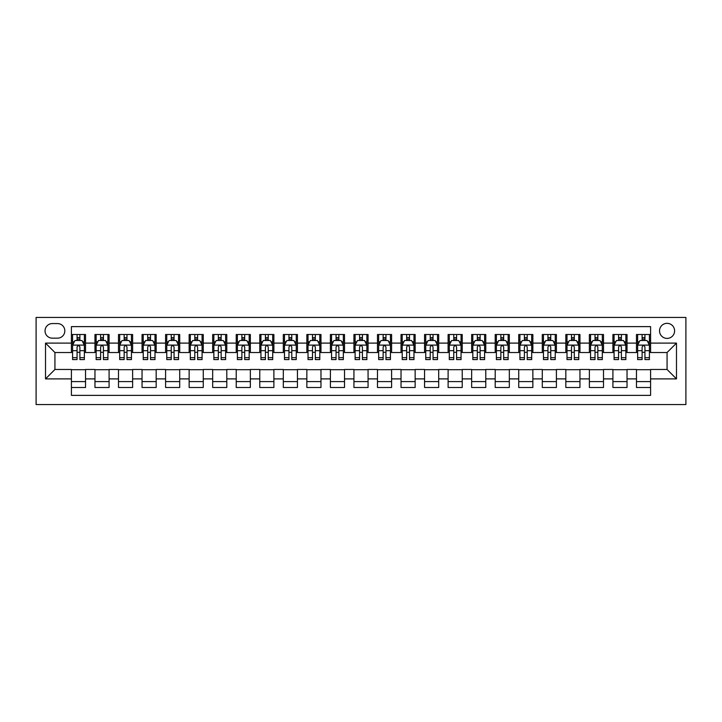 <?xml version="1.0" encoding="UTF-8"?>
<svg xmlns="http://www.w3.org/2000/svg" width="722" height="722" viewBox="0 0 722 722"><rect width="100%" height="100%" fill="white"/><g stroke="black" fill="none" stroke-linecap="round" stroke-linejoin="round"><path stroke-width="1.08" d="M667.065 323.33A7.536 7.536 0 0 0 659.529 330.866A7.536 7.536 0 0 0 667.065 338.401A7.536 7.536 0 0 0 674.601 330.866A7.536 7.536 0 0 0 667.065 323.33M36.1 404.555L685.9 404.555L685.9 317.445L36.1 317.445L36.1 404.555M650.585 334.512L636.461 334.512L636.461 343.103L627.039 343.103L627.039 352.526L636.461 352.526L636.461 343.103M627.039 343.103L627.039 334.512L612.915 334.512L612.915 343.103L603.502 343.103L603.502 352.526L612.915 352.526L612.915 343.103M603.502 343.103L603.502 334.512L589.369 334.512L589.369 343.103L579.956 343.103L579.956 352.526L589.369 352.526L589.369 343.103M579.956 343.103L579.956 334.512L565.831 334.512L565.831 343.103L556.409 343.103L556.409 352.526L565.831 352.526L565.831 343.103M556.409 343.103L556.409 334.512L542.285 334.512L542.285 343.103L532.863 343.103L532.863 352.526L542.285 352.526L542.285 343.103M532.863 343.103L532.863 334.512L518.739 334.512L518.739 343.103L509.326 343.103L509.326 352.526L518.739 352.526L518.739 343.103M509.326 343.103L509.326 334.512L495.202 334.512L495.202 343.103L485.78 343.103L485.78 352.526L495.202 352.526L495.202 343.103M485.78 343.103L485.78 334.512L471.656 334.512L471.656 343.103L462.233 343.103L462.233 352.526L471.656 352.526L471.656 343.103M462.233 343.103L462.233 334.512L448.109 334.512L448.109 343.103L438.696 343.103L438.696 352.526L448.109 352.526L448.109 343.103M438.696 343.103L438.696 334.512L424.563 334.512L424.563 343.103L415.15 343.103L415.15 352.526L424.563 352.526L424.563 343.103M415.15 343.103L415.15 334.512L401.026 334.512L401.026 343.103L391.604 343.103L391.604 352.526L401.026 352.526L401.026 343.103M391.604 343.103L391.604 334.512L377.48 334.512L377.48 343.103L368.067 343.103L368.067 352.526L377.48 352.526L377.48 343.103M368.067 343.103L368.067 334.512L353.933 334.512L353.933 343.103L344.52 343.103L344.52 352.526L353.933 352.526L353.933 343.103M344.52 343.103L344.52 334.512L330.396 334.512L330.396 343.103L320.974 343.103L320.974 352.526L330.396 352.526L330.396 343.103M320.974 343.103L320.974 334.512L306.85 334.512L306.85 343.103L297.437 343.103L297.437 352.526L306.85 352.526L306.85 343.103M297.437 343.103L297.437 334.512L283.304 334.512L283.304 343.103L273.891 343.103L273.891 352.526L283.304 352.526L283.304 343.103M273.891 343.103L273.891 334.512L259.767 334.512L259.767 343.103L250.344 343.103L250.344 352.526L259.767 352.526L259.767 343.103M250.344 343.103L250.344 334.512L236.22 334.512L236.22 343.103L226.798 343.103L226.798 352.526L236.22 352.526L236.22 343.103M226.798 343.103L226.798 334.512L212.674 334.512L212.674 343.103L203.261 343.103L203.261 352.526L212.674 352.526L212.674 343.103M203.261 343.103L203.261 334.512L189.137 334.512L189.137 343.103L179.715 343.103L179.715 352.526L189.137 352.526L189.137 343.103M179.715 343.103L179.715 334.512L165.591 334.512L165.591 343.103L156.169 343.103L156.169 352.526L165.591 352.526L165.591 343.103M156.169 343.103L156.169 334.512L142.044 334.512L142.044 343.103L132.631 343.103L132.631 352.526L142.044 352.526L142.044 343.103M132.631 343.103L132.631 334.512L118.498 334.512L118.498 343.103L109.085 343.103L109.085 352.526L118.498 352.526L118.498 343.103M109.085 343.103L109.085 334.512L94.961 334.512L94.961 352.526L85.539 352.526L85.539 334.512L71.415 334.512M71.415 387.488L85.539 387.488L85.539 369.474L94.961 369.474L94.961 387.488L109.085 387.488L109.085 369.474L118.498 369.474L118.498 378.897L109.085 378.897M118.498 378.897L118.498 387.488L132.631 387.488L132.631 369.474L142.044 369.474L142.044 378.897L132.631 378.897M142.044 378.897L142.044 387.488L156.169 387.488L156.169 369.474L165.591 369.474L165.591 378.897L156.169 378.897M165.591 378.897L165.591 387.488L179.715 387.488L179.715 369.474L189.137 369.474L189.137 378.897L179.715 378.897M189.137 378.897L189.137 387.488L203.261 387.488L203.261 369.474L212.674 369.474L212.674 378.897L203.261 378.897M212.674 378.897L212.674 387.488L226.798 387.488L226.798 369.474L236.22 369.474L236.22 378.897L226.798 378.897M236.22 378.897L236.22 387.488L250.344 387.488L250.344 369.474L259.767 369.474L259.767 378.897L250.344 378.897M259.767 378.897L259.767 387.488L273.891 387.488L273.891 369.474L283.304 369.474L283.304 378.897L273.891 378.897M283.304 378.897L283.304 387.488L297.437 387.488L297.437 369.474L306.85 369.474L306.85 378.897L297.437 378.897M306.85 378.897L306.85 387.488L320.974 387.488L320.974 369.474L330.396 369.474L330.396 378.897L320.974 378.897M330.396 378.897L330.396 387.488L344.52 387.488L344.52 369.474L353.933 369.474L353.933 378.897L344.52 378.897M353.933 378.897L353.933 387.488L368.067 387.488L368.067 369.474L377.48 369.474L377.48 378.897L368.067 378.897M377.48 378.897L377.48 387.488L391.604 387.488L391.604 369.474L401.026 369.474L401.026 378.897L391.604 378.897M401.026 378.897L401.026 387.488L415.15 387.488L415.15 369.474L424.563 369.474L424.563 378.897L415.15 378.897M424.563 378.897L424.563 387.488L438.696 387.488L438.696 369.474L448.109 369.474L448.109 378.897L438.696 378.897M448.109 378.897L448.109 387.488L462.233 387.488L462.233 369.474L471.656 369.474L471.656 378.897L462.233 378.897M471.656 378.897L471.656 387.488L485.78 387.488L485.78 369.474L495.202 369.474L495.202 378.897L485.78 378.897M495.202 378.897L495.202 387.488L509.326 387.488L509.326 369.474L518.739 369.474L518.739 378.897L509.326 378.897M518.739 378.897L518.739 387.488L532.863 387.488L532.863 369.474L542.285 369.474L542.285 378.897L532.863 378.897M542.285 378.897L542.285 387.488L556.409 387.488L556.409 369.474L565.831 369.474L565.831 378.897L556.409 378.897M565.831 378.897L565.831 387.488L579.956 387.488L579.956 369.474L589.369 369.474L589.369 378.897L579.956 378.897M589.369 378.897L589.369 387.488L603.502 387.488L603.502 369.474L612.915 369.474L612.915 378.897L603.502 378.897M612.915 378.897L612.915 387.488L627.039 387.488L627.039 369.474L636.461 369.474L636.461 378.897L627.039 378.897M52.345 338.167L57.525 338.167A7.301 7.301 0 0 0 64.827 330.866A7.301 7.301 0 0 0 57.525 323.564L52.345 323.564A7.301 7.301 0 0 0 45.044 330.866A7.301 7.301 0 0 0 52.345 338.167M650.585 343.103L650.585 326.624L71.415 326.624L71.415 352.526L54.935 352.526L54.935 369.474L71.415 369.474L71.415 395.376L650.585 395.376L650.585 369.474L667.065 369.474L667.065 352.526L650.585 352.526L650.585 343.103L676.487 343.103L676.487 378.897L650.585 378.897M71.415 378.897L45.513 378.897L45.513 343.103L71.415 343.103M636.461 378.897L636.461 387.488L650.585 387.488M71.415 340.396L72.588 340.396M77.064 340.396L79.889 340.396M84.366 340.396L85.539 340.396M71.415 352.291L72.588 352.291M77.064 352.291L79.889 352.291M84.366 352.291L85.539 352.291M71.415 369.709L85.539 369.709M71.415 381.604L85.539 381.604M94.961 352.291L96.134 352.291M100.611 352.291L103.436 352.291M107.912 352.291L109.085 352.291M94.961 340.396L96.134 340.396M100.611 340.396L103.436 340.396M107.912 340.396L109.085 340.396M94.961 369.709L109.085 369.709M94.961 381.604L109.085 381.604M118.498 369.709L132.631 369.709M118.498 381.604L132.631 381.604M118.498 340.396L119.681 340.396M124.157 340.396L126.982 340.396M131.449 340.396L132.631 340.396M118.498 352.291L119.681 352.291M124.157 352.291L126.982 352.291M131.449 352.291L132.631 352.291M142.044 369.709L156.169 369.709M142.044 381.604L156.169 381.604M142.044 340.396L143.227 340.396M147.694 340.396L150.519 340.396M154.995 340.396L156.169 340.396M142.044 352.291L143.227 352.291M147.694 352.291L150.519 352.291M154.995 352.291L156.169 352.291M165.591 369.709L179.715 369.709M165.591 381.604L179.715 381.604M165.591 340.396L166.764 340.396M171.24 340.396L174.065 340.396M178.542 340.396L179.715 340.396M165.591 352.291L166.764 352.291M171.24 352.291L174.065 352.291M178.542 352.291L179.715 352.291M189.137 369.709L203.261 369.709M189.137 381.604L203.261 381.604M189.137 340.396L190.31 340.396M194.787 340.396L197.611 340.396M202.079 340.396L203.261 340.396M189.137 352.291L190.31 352.291M194.787 352.291L197.611 352.291M202.079 352.291L203.261 352.291M212.674 369.709L226.798 369.709M212.674 381.604L226.798 381.604M212.674 340.396L213.856 340.396M218.324 340.396L221.149 340.396M225.625 340.396L226.798 340.396M212.674 352.291L213.856 352.291M218.324 352.291L221.149 352.291M225.625 352.291L226.798 352.291M236.22 369.709L250.344 369.709M236.22 381.604L250.344 381.604M236.22 340.396L237.394 340.396M241.87 340.396L244.695 340.396M249.171 340.396L250.344 340.396M236.22 352.291L237.394 352.291M241.87 352.291L244.695 352.291M249.171 352.291L250.344 352.291M259.767 369.709L273.891 369.709M259.767 381.604L273.891 381.604M259.767 340.396L260.94 340.396M265.416 340.396L268.241 340.396M272.708 340.396L273.891 340.396M259.767 352.291L260.94 352.291M265.416 352.291L268.241 352.291M272.708 352.291L273.891 352.291M283.304 369.709L297.437 369.709M283.304 381.604L297.437 381.604M283.304 340.396L284.486 340.396M288.953 340.396L291.778 340.396M296.255 340.396L297.437 340.396M283.304 352.291L284.486 352.291M288.953 352.291L291.778 352.291M296.255 352.291L297.437 352.291M306.85 369.709L320.974 369.709M306.85 381.604L320.974 381.604M306.85 340.396L308.023 340.396M312.5 340.396L315.324 340.396M319.801 340.396L320.974 340.396M306.85 352.291L308.023 352.291M312.5 352.291L315.324 352.291M319.801 352.291L320.974 352.291M330.396 369.709L344.52 369.709M330.396 381.604L344.52 381.604M330.396 340.396L331.569 340.396M336.046 340.396L338.871 340.396M343.338 340.396L344.52 340.396M330.396 352.291L331.569 352.291M336.046 352.291L338.871 352.291M343.338 352.291L344.52 352.291M353.933 369.709L368.067 369.709M353.933 381.604L368.067 381.604M353.933 340.396L355.116 340.396M359.583 340.396L362.417 340.396M366.884 340.396L368.067 340.396M353.933 352.291L355.116 352.291M359.583 352.291L362.417 352.291M366.884 352.291L368.067 352.291M377.48 369.709L391.604 369.709M377.48 381.604L391.604 381.604M377.48 340.396L378.662 340.396M383.129 340.396L385.954 340.396M390.431 340.396L391.604 340.396M377.48 352.291L378.662 352.291M383.129 352.291L385.954 352.291M390.431 352.291L391.604 352.291M401.026 369.709L415.15 369.709M401.026 381.604L415.15 381.604M401.026 340.396L402.199 340.396M406.676 340.396L409.5 340.396M413.977 340.396L415.15 340.396M401.026 352.291L402.199 352.291M406.676 352.291L409.5 352.291M413.977 352.291L415.15 352.291M424.563 369.709L438.696 369.709M424.563 381.604L438.696 381.604M424.563 340.396L425.745 340.396M430.222 340.396L433.047 340.396M437.514 340.396L438.696 340.396M424.563 352.291L425.745 352.291M430.222 352.291L433.047 352.291M437.514 352.291L438.696 352.291M448.109 369.709L462.233 369.709M448.109 381.604L462.233 381.604M448.109 340.396L449.292 340.396M453.759 340.396L456.584 340.396M461.06 340.396L462.233 340.396M448.109 352.291L449.292 352.291M453.759 352.291L456.584 352.291M461.06 352.291L462.233 352.291M471.656 369.709L485.78 369.709M471.656 381.604L485.78 381.604M471.656 340.396L472.829 340.396M477.305 340.396L480.13 340.396M484.606 340.396L485.78 340.396M471.656 352.291L472.829 352.291M477.305 352.291L480.13 352.291M484.606 352.291L485.78 352.291M495.202 369.709L509.326 369.709M495.202 381.604L509.326 381.604M495.202 340.396L496.375 340.396M500.851 340.396L503.676 340.396M508.144 340.396L509.326 340.396M495.202 352.291L496.375 352.291M500.851 352.291L503.676 352.291M508.144 352.291L509.326 352.291M518.739 369.709L532.863 369.709M518.739 381.604L532.863 381.604M518.739 340.396L519.921 340.396M524.389 340.396L527.213 340.396M531.69 340.396L532.863 340.396M518.739 352.291L519.921 352.291M524.389 352.291L527.213 352.291M531.69 352.291L532.863 352.291M542.285 369.709L556.409 369.709M542.285 381.604L556.409 381.604M542.285 340.396L543.458 340.396M547.935 340.396L550.76 340.396M555.236 340.396L556.409 340.396M542.285 352.291L543.458 352.291M547.935 352.291L550.76 352.291M555.236 352.291L556.409 352.291M565.831 369.709L579.956 369.709M565.831 381.604L579.956 381.604M565.831 340.396L567.005 340.396M571.481 340.396L574.306 340.396M578.773 340.396L579.956 340.396M565.831 352.291L567.005 352.291M571.481 352.291L574.306 352.291M578.773 352.291L579.956 352.291M589.369 369.709L603.502 369.709M589.369 381.604L603.502 381.604M589.369 340.396L590.551 340.396M595.018 340.396L597.843 340.396M602.319 340.396L603.502 340.396M589.369 352.291L590.551 352.291M595.018 352.291L597.843 352.291M602.319 352.291L603.502 352.291M612.915 369.709L627.039 369.709M612.915 381.604L627.039 381.604M612.915 340.396L614.088 340.396M618.564 340.396L621.389 340.396M625.866 340.396L627.039 340.396M612.915 352.291L614.088 352.291M618.564 352.291L621.389 352.291M625.866 352.291L627.039 352.291M636.461 369.709L650.585 369.709M636.461 381.604L650.585 381.604M636.461 340.396L637.634 340.396M642.111 340.396L644.936 340.396M649.412 340.396L650.585 340.396M636.461 352.291L637.634 352.291M642.111 352.291L644.936 352.291M649.412 352.291L650.585 352.291M54.935 352.526L45.513 343.103M54.935 369.474L45.513 378.897M676.487 343.103L667.065 352.526M676.487 378.897L667.065 369.474M79.889 337.571L77.064 337.571M84.366 357.67L79.889 357.67L79.889 359.583L84.366 359.583L84.366 345.224L82.01 340.513L74.944 340.513L72.588 345.224L72.588 359.583L77.064 359.583L77.064 357.67L72.588 357.67M72.588 345.224L72.588 334.512M84.366 345.224L84.366 334.512M77.064 340.513L77.064 334.512M79.889 334.512L79.889 340.513M79.889 357.67L79.889 346.993C78.951 345.179 78.012 345.179 77.064 346.993L77.064 357.67M103.436 337.571L100.611 337.571M107.912 357.67L103.436 357.67L103.436 359.583L107.912 359.583L107.912 345.224L105.556 340.513L98.49 340.513L96.134 345.224L96.134 359.583L100.611 359.583L100.611 357.67L96.134 357.67M96.134 345.224L96.134 334.512M107.912 345.224L107.912 334.512M100.611 340.513L100.611 334.512M103.436 334.512L103.436 340.513M103.436 357.67L103.436 346.993C102.497 345.179 101.549 345.179 100.611 346.993L100.611 357.67M126.982 337.571L124.157 337.571M131.449 357.67L126.982 357.67L126.982 359.583L131.449 359.583L131.449 345.224L129.094 340.513L122.036 340.513L119.681 345.224L119.681 359.583L124.157 359.583L124.157 357.67L119.681 357.67M119.681 345.224L119.681 334.512M131.449 345.224L131.449 334.512M124.157 340.513L124.157 334.512M126.982 334.512L126.982 340.513M126.982 357.67L126.982 346.993C126.034 345.179 125.096 345.179 124.157 346.993L124.157 357.67M150.519 337.571L147.694 337.571M154.995 357.67L150.519 357.67L150.519 359.583L154.995 359.583L154.995 345.224L152.64 340.513L145.573 340.513L143.227 345.224L143.227 359.583L147.694 359.583L147.694 357.67L143.227 357.67M143.227 345.224L143.227 334.512M154.995 345.224L154.995 334.512M147.694 340.513L147.694 334.512M150.519 334.512L150.519 340.513M150.519 357.67L150.519 346.993C149.58 345.179 148.642 345.179 147.694 346.993L147.694 357.67M174.065 337.571L171.24 337.571M178.542 357.67L174.065 357.67L174.065 359.583L178.542 359.583L178.542 345.224L176.186 340.513L169.119 340.513L166.764 345.224L166.764 359.583L171.24 359.583L171.24 357.67L166.764 357.67M166.764 345.224L166.764 334.512M178.542 345.224L178.542 334.512M171.24 340.513L171.24 334.512M174.065 334.512L174.065 340.513M174.065 357.67L174.065 346.993C173.127 345.179 172.179 345.179 171.24 346.993L171.24 357.67M197.611 337.571L194.787 337.571M202.079 357.67L197.611 357.67L197.611 359.583L202.079 359.583L202.079 345.224L199.723 340.513L192.666 340.513L190.31 345.224L190.31 359.583L194.787 359.583L194.787 357.67L190.31 357.67M190.31 345.224L190.31 334.512M202.079 345.224L202.079 334.512M194.787 340.513L194.787 334.512M197.611 334.512L197.611 340.513M197.611 357.67L197.611 346.993C196.664 345.179 195.725 345.179 194.787 346.993L194.787 357.67M221.149 337.571L218.324 337.571M225.625 357.67L221.149 357.67L221.149 359.583L225.625 359.583L225.625 345.224L223.269 340.513L216.212 340.513L213.856 345.224L213.856 359.583L218.324 359.583L218.324 357.67L213.856 357.67M213.856 345.224L213.856 334.512M225.625 345.224L225.625 334.512M218.324 340.513L218.324 334.512M221.149 334.512L221.149 340.513M221.149 357.67L221.149 346.993C220.21 345.179 219.271 345.179 218.324 346.993L218.324 357.67M244.695 337.571L241.87 337.571M249.171 357.67L244.695 357.67L244.695 359.583L249.171 359.583L249.171 345.224L246.816 340.513L239.749 340.513L237.394 345.224L237.394 359.583L241.87 359.583L241.87 357.67L237.394 357.67M237.394 345.224L237.394 334.512M249.171 345.224L249.171 334.512M241.87 340.513L241.87 334.512M244.695 334.512L244.695 340.513M244.695 357.67L244.695 346.993C243.756 345.179 242.809 345.179 241.87 346.993L241.87 357.67M268.241 337.571L265.416 337.571M272.708 357.67L268.241 357.67L268.241 359.583L272.708 359.583L272.708 345.224L270.362 340.513L263.295 340.513L260.94 345.224L260.94 359.583L265.416 359.583L265.416 357.67L260.94 357.67M260.94 345.224L260.94 334.512M272.708 345.224L272.708 334.512M265.416 340.513L265.416 334.512M268.241 334.512L268.241 340.513M268.241 357.67L268.241 346.993C267.302 345.179 266.355 345.179 265.416 346.993L265.416 357.67M291.778 337.571L288.953 337.571M296.255 357.67L291.778 357.67L291.778 359.583L296.255 359.583L296.255 345.224L293.899 340.513L286.842 340.513L284.486 345.224L284.486 359.583L288.953 359.583L288.953 357.67L284.486 357.67M284.486 345.224L284.486 334.512M296.255 345.224L296.255 334.512M288.953 340.513L288.953 334.512M291.778 334.512L291.778 340.513M291.778 357.67L291.778 346.993C290.84 345.179 289.901 345.179 288.953 346.993L288.953 357.67M315.324 337.571L312.5 337.571M319.801 357.67L315.324 357.67L315.324 359.583L319.801 359.583L319.801 345.224L317.445 340.513L310.379 340.513L308.023 345.224L308.023 359.583L312.5 359.583L312.5 357.67L308.023 357.67M308.023 345.224L308.023 334.512M319.801 345.224L319.801 334.512M312.5 340.513L312.5 334.512M315.324 334.512L315.324 340.513M315.324 357.67L315.324 346.993C314.386 345.179 313.447 345.179 312.5 346.993L312.5 357.67M338.871 337.571L336.046 337.571M343.338 357.67L338.871 357.67L338.871 359.583L343.338 359.583L343.338 345.224L340.992 340.513L333.925 340.513L331.569 345.224L331.569 359.583L336.046 359.583L336.046 357.67L331.569 357.67M331.569 345.224L331.569 334.512M343.338 345.224L343.338 334.512M336.046 340.513L336.046 334.512M338.871 334.512L338.871 340.513M338.871 357.67L338.871 346.993C337.932 345.179 336.984 345.179 336.046 346.993L336.046 357.67M362.417 337.571L359.583 337.571M366.884 357.67L362.417 357.67L362.417 359.583L366.884 359.583L366.884 345.224L364.529 340.513L357.471 340.513L355.116 345.224L355.116 359.583L359.583 359.583L359.583 357.67L355.116 357.67M355.116 345.224L355.116 334.512M366.884 345.224L366.884 334.512M359.583 340.513L359.583 334.512M362.417 334.512L362.417 340.513M362.417 357.67L362.417 346.993C361.469 345.179 360.531 345.179 359.583 346.993L359.583 357.67M385.954 337.571L383.129 337.571M390.431 357.67L385.954 357.67L385.954 359.583L390.431 359.583L390.431 345.224L388.075 340.513L381.008 340.513L378.662 345.224L378.662 359.583L383.129 359.583L383.129 357.67L378.662 357.67M378.662 345.224L378.662 334.512M390.431 345.224L390.431 334.512M383.129 340.513L383.129 334.512M385.954 334.512L385.954 340.513M385.954 357.67L385.954 346.993C385.016 345.179 384.077 345.179 383.129 346.993L383.129 357.67M409.5 337.571L406.676 337.571M413.977 357.67L409.5 357.67L409.5 359.583L413.977 359.583L413.977 345.224L411.621 340.513L404.555 340.513L402.199 345.224L402.199 359.583L406.676 359.583L406.676 357.67L402.199 357.67M402.199 345.224L402.199 334.512M413.977 345.224L413.977 334.512M406.676 340.513L406.676 334.512M409.5 334.512L409.5 340.513M409.5 357.67L409.5 346.993C408.562 345.179 407.614 345.179 406.676 346.993L406.676 357.67M433.047 337.571L430.222 337.571M437.514 357.67L433.047 357.67L433.047 359.583L437.514 359.583L437.514 345.224L435.158 340.513L428.101 340.513L425.745 345.224L425.745 359.583L430.222 359.583L430.222 357.67L425.745 357.67M425.745 345.224L425.745 334.512M437.514 345.224L437.514 334.512M430.222 340.513L430.222 334.512M433.047 334.512L433.047 340.513M433.047 357.67L433.047 346.993C432.099 345.179 431.16 345.179 430.222 346.993L430.222 357.67M456.584 337.571L453.759 337.571M461.06 357.67L456.584 357.67L456.584 359.583L461.06 359.583L461.06 345.224L458.705 340.513L451.638 340.513L449.292 345.224L449.292 359.583L453.759 359.583L453.759 357.67L449.292 357.67M449.292 345.224L449.292 334.512M461.06 345.224L461.06 334.512M453.759 340.513L453.759 334.512M456.584 334.512L456.584 340.513M456.584 357.67L456.584 346.993C455.645 345.179 454.707 345.179 453.759 346.993L453.759 357.67M480.13 337.571L477.305 337.571M484.606 357.67L480.13 357.67L480.13 359.583L484.606 359.583L484.606 345.224L482.251 340.513L475.184 340.513L472.829 345.224L472.829 359.583L477.305 359.583L477.305 357.67L472.829 357.67M472.829 345.224L472.829 334.512M484.606 345.224L484.606 334.512M477.305 340.513L477.305 334.512M480.13 334.512L480.13 340.513M480.13 357.67L480.13 346.993C479.191 345.179 478.244 345.179 477.305 346.993L477.305 357.67M503.676 337.571L500.851 337.571M508.144 357.67L503.676 357.67L503.676 359.583L508.144 359.583L508.144 345.224L505.788 340.513L498.731 340.513L496.375 345.224L496.375 359.583L500.851 359.583L500.851 357.67L496.375 357.67M496.375 345.224L496.375 334.512M508.144 345.224L508.144 334.512M500.851 340.513L500.851 334.512M503.676 334.512L503.676 340.513M503.676 357.67L503.676 346.993C502.729 345.179 501.79 345.179 500.851 346.993L500.851 357.67M527.213 337.571L524.389 337.571M531.69 357.67L527.213 357.67L527.213 359.583L531.69 359.583L531.69 345.224L529.334 340.513L522.277 340.513L519.921 345.224L519.921 359.583L524.389 359.583L524.389 357.67L519.921 357.67M519.921 345.224L519.921 334.512M531.69 345.224L531.69 334.512M524.389 340.513L524.389 334.512M527.213 334.512L527.213 340.513M527.213 357.67L527.213 346.993C526.275 345.179 525.336 345.179 524.389 346.993L524.389 357.67M550.76 337.571L547.935 337.571M555.236 357.67L550.76 357.67L550.76 359.583L555.236 359.583L555.236 345.224L552.881 340.513L545.814 340.513L543.458 345.224L543.458 359.583L547.935 359.583L547.935 357.67L543.458 357.67M543.458 345.224L543.458 334.512M555.236 345.224L555.236 334.512M547.935 340.513L547.935 334.512M550.76 334.512L550.76 340.513M550.76 357.67L550.76 346.993C549.821 345.179 548.882 345.179 547.935 346.993L547.935 357.67M574.306 337.571L571.481 337.571M578.773 357.67L574.306 357.67L574.306 359.583L578.773 359.583L578.773 345.224L576.427 340.513L569.36 340.513L567.005 345.224L567.005 359.583L571.481 359.583L571.481 357.67L567.005 357.67M567.005 345.224L567.005 334.512M578.773 345.224L578.773 334.512M571.481 340.513L571.481 334.512M574.306 334.512L574.306 340.513M574.306 357.67L574.306 346.993C573.367 345.179 572.42 345.179 571.481 346.993L571.481 357.67M597.843 337.571L595.018 337.571M602.319 357.67L597.843 357.67L597.843 359.583L602.319 359.583L602.319 345.224L599.964 340.513L592.906 340.513L590.551 345.224L590.551 359.583L595.018 359.583L595.018 357.67L590.551 357.67M590.551 345.224L590.551 334.512M602.319 345.224L602.319 334.512M595.018 340.513L595.018 334.512M597.843 334.512L597.843 340.513M597.843 357.67L597.843 346.993C596.904 345.179 595.966 345.179 595.018 346.993L595.018 357.67M621.389 337.571L618.564 337.571M625.866 357.67L621.389 357.67L621.389 359.583L625.866 359.583L625.866 345.224L623.51 340.513L616.444 340.513L614.088 345.224L614.088 359.583L618.564 359.583L618.564 357.67L614.088 357.67M614.088 345.224L614.088 334.512M625.866 345.224L625.866 334.512M618.564 340.513L618.564 334.512M621.389 334.512L621.389 340.513M621.389 357.67L621.389 346.993C620.451 345.179 619.512 345.179 618.564 346.993L618.564 357.67M644.936 337.571L642.111 337.571M649.412 357.67L644.936 357.67L644.936 359.583L649.412 359.583L649.412 345.224L647.056 340.513L639.99 340.513L637.634 345.224L637.634 359.583L642.111 359.583L642.111 357.67L637.634 357.67M637.634 345.224L637.634 334.512M649.412 345.224L649.412 334.512M642.111 340.513L642.111 334.512M644.936 334.512L644.936 340.513M644.936 357.67L644.936 346.993C643.997 345.179 643.049 345.179 642.111 346.993L642.111 357.67M94.961 378.897L85.539 378.897M94.961 343.103L85.539 343.103M84.303 345.107L72.651 345.107M72.588 341.813L74.303 341.813M82.66 341.813L84.366 341.813M77.064 350.684L72.588 350.684M84.366 350.684L79.889 350.684M79.889 339.069L77.064 339.069M107.849 345.107L96.197 345.107M96.134 341.813L97.84 341.813M106.197 341.813L107.912 341.813M100.611 350.684L96.134 350.684M107.912 350.684L103.436 350.684M103.436 339.069L100.611 339.069M131.395 345.107L119.735 345.107M119.681 341.813L121.386 341.813M129.743 341.813L131.449 341.813M124.157 350.684L119.681 350.684M131.449 350.684L126.982 350.684M126.982 339.069L124.157 339.069M154.932 345.107L143.281 345.107M143.227 341.813L144.932 341.813M153.29 341.813L154.995 341.813M147.694 350.684L143.227 350.684M154.995 350.684L150.519 350.684M150.519 339.069L147.694 339.069M178.478 345.107L166.827 345.107M166.764 341.813L168.47 341.813M176.836 341.813L178.542 341.813M171.24 350.684L166.764 350.684M178.542 350.684L174.065 350.684M174.065 339.069L171.24 339.069M202.025 345.107L190.364 345.107M190.31 341.813L192.016 341.813M200.373 341.813L202.079 341.813M194.787 350.684L190.31 350.684M202.079 350.684L197.611 350.684M197.611 339.069L194.787 339.069M225.562 345.107L213.911 345.107M213.856 341.813L215.562 341.813M223.919 341.813L225.625 341.813M218.324 350.684L213.856 350.684M225.625 350.684L221.149 350.684M221.149 339.069L218.324 339.069M249.108 345.107L237.457 345.107M237.394 341.813L239.099 341.813M247.465 341.813L249.171 341.813M241.87 350.684L237.394 350.684M249.171 350.684L244.695 350.684M244.695 339.069L241.87 339.069M272.654 345.107L261.003 345.107M260.94 341.813L262.646 341.813M271.003 341.813L272.708 341.813M265.416 350.684L260.94 350.684M272.708 350.684L268.241 350.684M268.241 339.069L265.416 339.069M296.2 345.107L284.54 345.107M284.486 341.813L286.192 341.813M294.549 341.813L296.255 341.813M288.953 350.684L284.486 350.684M296.255 350.684L291.778 350.684M291.778 339.069L288.953 339.069M319.738 345.107L308.086 345.107M308.023 341.813L309.738 341.813M318.095 341.813L319.801 341.813M312.5 350.684L308.023 350.684M319.801 350.684L315.324 350.684M315.324 339.069L312.5 339.069M343.284 345.107L331.633 345.107M331.569 341.813L333.275 341.813M341.632 341.813L343.338 341.813M336.046 350.684L331.569 350.684M343.338 350.684L338.871 350.684M338.871 339.069L336.046 339.069M366.83 345.107L355.17 345.107M355.116 341.813L356.821 341.813M365.179 341.813L366.884 341.813M359.583 350.684L355.116 350.684M366.884 350.684L362.417 350.684M362.417 339.069L359.583 339.069M390.367 345.107L378.716 345.107M378.662 341.813L380.368 341.813M388.725 341.813L390.431 341.813M383.129 350.684L378.662 350.684M390.431 350.684L385.954 350.684M385.954 339.069L383.129 339.069M413.914 345.107L402.262 345.107M402.199 341.813L403.905 341.813M412.262 341.813L413.977 341.813M406.676 350.684L402.199 350.684M413.977 350.684L409.5 350.684M409.5 339.069L406.676 339.069M437.46 345.107L425.8 345.107M425.745 341.813L427.451 341.813M435.808 341.813L437.514 341.813M430.222 350.684L425.745 350.684M437.514 350.684L433.047 350.684M433.047 339.069L430.222 339.069M460.997 345.107L449.346 345.107M449.292 341.813L450.997 341.813M459.354 341.813L461.06 341.813M453.759 350.684L449.292 350.684M461.06 350.684L456.584 350.684M456.584 339.069L453.759 339.069M484.543 345.107L472.892 345.107M472.829 341.813L474.534 341.813M482.901 341.813L484.606 341.813M477.305 350.684L472.829 350.684M484.606 350.684L480.13 350.684M480.13 339.069L477.305 339.069M508.089 345.107L496.438 345.107M496.375 341.813L498.081 341.813M506.438 341.813L508.144 341.813M500.851 350.684L496.375 350.684M508.144 350.684L503.676 350.684M503.676 339.069L500.851 339.069M531.636 345.107L519.975 345.107M519.921 341.813L521.627 341.813M529.984 341.813L531.69 341.813M524.389 350.684L519.921 350.684M531.69 350.684L527.213 350.684M527.213 339.069L524.389 339.069M555.173 345.107L543.522 345.107M543.458 341.813L545.164 341.813M553.53 341.813L555.236 341.813M547.935 350.684L543.458 350.684M555.236 350.684L550.76 350.684M550.76 339.069L547.935 339.069M578.719 345.107L567.068 345.107M567.005 341.813L568.71 341.813M577.068 341.813L578.773 341.813M571.481 350.684L567.005 350.684M578.773 350.684L574.306 350.684M574.306 339.069L571.481 339.069M602.265 345.107L590.605 345.107M590.551 341.813L592.257 341.813M600.614 341.813L602.319 341.813M595.018 350.684L590.551 350.684M602.319 350.684L597.843 350.684M597.843 339.069L595.018 339.069M625.803 345.107L614.151 345.107M614.088 341.813L615.803 341.813M624.16 341.813L625.866 341.813M618.564 350.684L614.088 350.684M625.866 350.684L621.389 350.684M621.389 339.069L618.564 339.069M649.349 345.107L637.697 345.107M637.634 341.813L639.34 341.813M647.697 341.813L649.412 341.813M642.111 350.684L637.634 350.684M649.412 350.684L644.936 350.684M644.936 339.069L642.111 339.069"/></g></svg>
